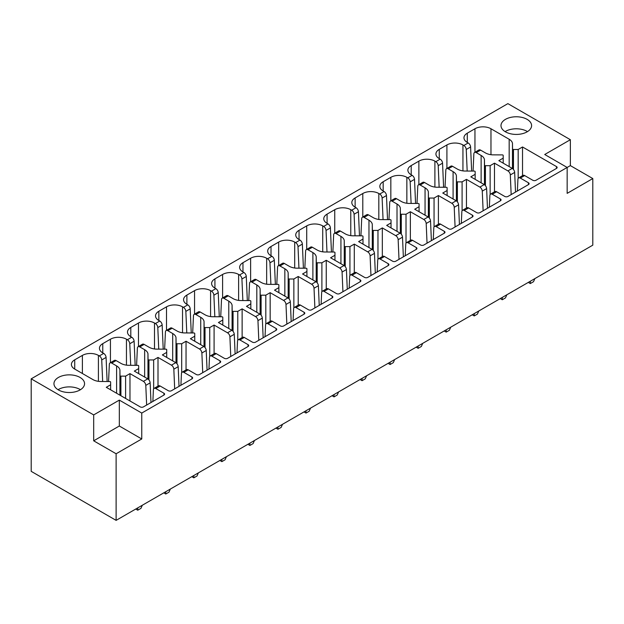 <?xml version="1.0" encoding="UTF-8"?>
<svg xmlns="http://www.w3.org/2000/svg" width="624" height="624" viewBox="0 0 624 624"><rect width="100%" height="100%" fill="white"/><g stroke="black" fill="none" stroke-linecap="round" stroke-linejoin="round"><path stroke-width="0.94" d="M570.367 139.706L507.881 103.631L31.2 378.838L31.2 471.346L116.119 520.369L592.8 245.162L592.8 178.558L570.367 165.61L567.161 167.458L544.729 154.502L570.367 139.706L570.367 165.61M135.751 509.044L137.748 510.198L140.954 508.349L142.295 505.261M137.748 507.881L137.748 510.198M102.664 381.506L101.728 359.939A3.401 1.966 -120 0 0 99.325 355.922L98.413 355.399A11.326 6.544 0 0 0 82.391 355.399L74.724 359.822A11.326 6.544 0 0 0 71.409 364.447A11.326 6.544 0 0 0 74.724 369.073L92.921 379.579A11.63 6.716 0 0 0 99.996 381.49L109.73 381.537A0.905 0.523 0 0 1 110.635 382.06L110.635 384.782L106.283 387.293L140.236 406.895A2.27 1.31 0 0 0 143.442 406.895L163.925 395.07A2.27 1.31 0 0 0 164.588 394.142A2.27 1.31 0 0 0 163.925 393.221L155.805 388.534A3.401 1.966 -120 0 0 154.105 388.362A3.401 1.966 -120 0 0 153.403 389.782L152.872 401.45M120.908 376.132A0.905 0.523 0 0 1 120.003 375.609L119.925 369.985A11.599 6.692 0 0 0 116.61 365.906L111.743 363.09A3.401 1.966 -120 0 0 110.042 362.926L114.395 360.415A3.401 1.966 -120 0 1 116.095 360.578L120.962 363.394A11.63 6.716 0 0 0 128.037 365.305L137.771 365.352A0.905 0.523 0 0 1 138.676 365.875L138.676 368.589L134.316 371.101L147.74 378.854L143.387 381.365L129.971 373.612L125.611 376.132L120.908 376.132L120.908 395.741M148.949 359.939A0.905 0.523 0 0 1 148.036 359.424L147.966 353.8A11.599 6.692 0 0 0 144.651 349.713L139.784 346.905A3.401 1.966 -120 0 0 138.083 346.733L142.436 344.222A3.401 1.966 -120 0 1 144.136 344.393L149.003 347.201A11.63 6.716 0 0 0 156.07 349.112L165.812 349.159A0.905 0.523 0 0 1 166.709 349.682L166.709 352.404L162.357 354.916L175.781 362.661L171.428 365.173L158.005 357.427L153.652 359.939L148.949 359.939L148.949 379.922M176.982 343.754A0.905 0.523 0 0 1 176.077 343.231L176.007 337.607A11.599 6.692 0 0 0 172.692 333.528L167.825 330.712A3.401 1.966 -120 0 0 166.124 330.548L170.477 328.037A3.401 1.966 -120 0 1 172.169 328.201L177.044 331.016A11.63 6.716 0 0 0 184.111 332.927L193.853 332.974A0.905 0.523 0 0 1 194.75 333.497L194.75 336.211L190.398 338.731L203.822 346.476L199.469 348.988L186.046 341.242L181.693 343.754L176.982 343.754L176.982 363.737M205.023 327.561A0.905 0.523 0 0 1 204.118 327.046L204.04 321.422A11.599 6.692 0 0 0 200.733 317.335L195.858 314.527A3.401 1.966 -120 0 0 194.165 314.356L198.51 311.844A3.401 1.966 -120 0 1 200.21 312.016L205.085 314.824A11.63 6.716 0 0 0 212.152 316.742L221.894 316.781A0.905 0.523 0 0 1 222.791 317.304L222.791 320.026L218.439 322.538L231.855 330.283L227.51 332.795L214.087 325.049L209.734 327.561L205.023 327.561L205.023 347.545M233.064 311.376A0.905 0.523 0 0 1 232.159 310.853L232.081 305.23A11.599 6.692 0 0 0 228.774 301.15L223.899 298.334A3.401 1.966 -120 0 0 222.199 298.171L226.551 295.659A3.401 1.966 -120 0 1 228.251 295.823L233.119 298.639A11.63 6.716 0 0 0 240.193 300.55L249.935 300.596A0.905 0.523 0 0 1 250.832 301.119L250.832 303.833L246.48 306.353L259.896 314.098L255.551 316.61L242.128 308.864L237.775 311.376L233.064 311.376L233.064 331.36M261.105 295.183A0.905 0.523 0 0 1 260.2 294.668L260.122 289.045A11.599 6.692 0 0 0 256.815 284.957L251.94 282.149A3.401 1.966 -120 0 0 250.24 281.978L254.592 279.466A3.401 1.966 -120 0 1 256.292 279.638L261.16 282.446A11.63 6.716 0 0 0 268.234 284.365L277.976 284.404A0.905 0.523 0 0 1 278.873 284.926L278.873 287.648L274.521 290.16L287.937 297.905L283.585 300.417L270.169 292.672L265.816 295.183L261.105 295.183L261.105 315.167M289.146 278.998A0.905 0.523 0 0 1 288.241 278.476L288.163 272.852A11.599 6.692 0 0 0 284.848 268.772L279.981 265.964A3.401 1.966 -120 0 0 278.281 265.793L282.633 263.281A3.401 1.966 -120 0 1 284.333 263.445L289.201 266.261A11.63 6.716 0 0 0 296.275 268.172L306.01 268.219A0.905 0.523 0 0 1 306.914 268.741L306.914 271.456L302.562 273.975L315.978 281.72L311.626 284.232L298.21 276.487L293.857 278.998L289.146 278.998L289.146 298.982M317.187 262.805A0.905 0.523 0 0 1 316.282 262.291L316.204 256.667A11.599 6.692 0 0 0 312.889 252.587L308.022 249.772A3.401 1.966 -120 0 0 306.322 249.6L310.674 247.088A3.401 1.966 -120 0 1 312.374 247.26L317.242 250.068A11.63 6.716 0 0 0 324.316 251.987L334.051 252.026A0.905 0.523 0 0 1 334.955 252.548L334.955 255.271L330.595 257.782L344.019 265.528L339.667 268.039L326.251 260.294L321.89 262.805L317.187 262.805L317.187 282.789M345.228 246.62A0.905 0.523 0 0 1 344.315 246.098L344.245 240.474A11.599 6.692 0 0 0 340.93 236.395L336.063 233.587A3.401 1.966 -120 0 0 334.363 233.415L338.715 230.903A3.401 1.966 -120 0 1 340.415 231.075L345.283 233.883A11.63 6.716 0 0 0 352.357 235.794L362.092 235.841A0.905 0.523 0 0 1 362.996 236.363L362.996 239.078L358.636 241.597L372.06 249.343L367.708 251.854L354.292 244.109L349.931 246.62L345.228 246.62L345.228 266.604M373.269 230.428A0.905 0.523 0 0 1 372.356 229.913L372.286 224.289A11.599 6.692 0 0 0 368.971 220.21L364.104 217.394A3.401 1.966 -120 0 0 362.404 217.23L366.756 214.711A3.401 1.966 -120 0 1 368.449 214.882L373.324 217.698A11.63 6.716 0 0 0 380.39 219.609L390.133 219.648A0.905 0.523 0 0 1 391.03 220.171L391.03 222.893L386.677 225.404L400.101 233.15L395.749 235.669L382.325 227.916L377.972 230.428L373.269 230.428L373.269 250.411M401.302 214.243A0.905 0.523 0 0 1 400.397 213.72L400.319 208.104A11.599 6.692 0 0 0 397.012 204.017L392.145 201.209A3.401 1.966 -120 0 0 390.445 201.037L394.789 198.526A3.401 1.966 -120 0 1 396.49 198.697L401.365 201.505A11.63 6.716 0 0 0 408.431 203.416L418.174 203.463A0.905 0.523 0 0 1 419.071 203.986L419.071 206.7L414.718 209.219L428.142 216.965L423.79 219.476L410.366 211.731L406.013 214.243L401.302 214.243L401.302 234.226M429.343 198.058A0.905 0.523 0 0 1 428.438 197.535L428.36 191.911A11.599 6.692 0 0 0 425.053 187.832L420.178 185.016A3.401 1.966 -120 0 0 418.486 184.852L422.83 182.341A3.401 1.966 -120 0 1 424.531 182.504L429.406 185.32A11.63 6.716 0 0 0 436.472 187.231L446.215 187.27A0.905 0.523 0 0 1 447.112 187.793L447.112 190.515L442.759 193.027L456.175 200.78L451.831 203.291L438.407 195.538L434.054 198.058L429.343 198.058L429.343 218.033M457.384 181.865A0.905 0.523 0 0 1 456.479 181.342L456.401 175.726A11.599 6.692 0 0 0 453.094 171.639L448.219 168.831A3.401 1.966 -120 0 0 446.519 168.659L450.871 166.148A3.401 1.966 -120 0 1 452.572 166.319L457.439 169.127A11.63 6.716 0 0 0 464.513 171.038L474.256 171.085A0.905 0.523 0 0 1 475.153 171.608L475.153 174.322L470.8 176.842L484.216 184.587L479.864 187.099L466.448 179.353L462.095 181.865L457.384 181.865L457.384 201.848M485.425 165.68A0.905 0.523 0 0 1 484.52 165.157L484.442 159.533A11.599 6.692 0 0 0 481.127 155.454L476.26 152.638A3.401 1.966 -120 0 0 474.56 152.474L478.912 149.963A3.401 1.966 -120 0 1 480.613 150.127L485.48 152.942A11.63 6.716 0 0 0 492.554 154.853L502.297 154.892A0.905 0.523 0 0 1 503.194 155.415L503.194 158.137L498.841 160.649L512.257 168.402L507.905 170.914L494.489 163.16L490.136 165.68L485.425 165.68L485.425 185.656M31.2 378.838L93.686 414.913L119.324 400.109L141.757 413.065L567.161 167.458L567.161 193.362L592.8 178.558M467.181 171.054L466.245 149.487A3.401 1.966 -120 0 0 463.843 145.47L462.938 144.947A11.326 6.544 0 0 0 446.909 144.947L439.249 149.37A11.326 6.544 0 0 0 435.926 153.995A11.326 6.544 0 0 0 439.249 158.621L440.154 159.151L435.802 161.663L434.897 161.132A11.326 6.544 0 0 0 418.876 161.132L411.208 165.563A11.326 6.544 0 0 0 407.885 170.188A11.326 6.544 0 0 0 411.208 174.814L412.113 175.336L407.768 177.848L406.856 177.325A11.326 6.544 0 0 0 390.835 177.325L383.167 181.748A11.326 6.544 0 0 0 379.844 186.373A11.326 6.544 0 0 0 383.167 190.999L384.072 191.529L379.727 194.041L378.815 193.51A11.326 6.544 0 0 0 362.794 193.51L355.126 197.941A11.326 6.544 0 0 0 351.811 202.566A11.326 6.544 0 0 0 355.126 207.191L356.039 207.714L351.686 210.226L350.774 209.703A11.326 6.544 0 0 0 334.753 209.703L327.085 214.126A11.326 6.544 0 0 0 323.77 218.751A11.326 6.544 0 0 0 327.085 223.376L327.998 223.899L323.645 226.418L322.733 225.888A11.326 6.544 0 0 0 306.712 225.888L299.044 230.318A11.326 6.544 0 0 0 295.729 234.944A11.326 6.544 0 0 0 299.044 239.569L299.957 240.092L295.604 242.603L294.692 242.081A11.326 6.544 0 0 0 278.671 242.081L271.003 246.503A11.326 6.544 0 0 0 267.688 251.129A11.326 6.544 0 0 0 271.003 255.754L271.916 256.277L267.563 258.788L266.659 258.266A11.326 6.544 0 0 0 250.63 258.266L242.962 262.696A11.326 6.544 0 0 0 239.647 267.322A11.326 6.544 0 0 0 242.962 271.947L243.875 272.47L239.522 274.981L238.618 274.459A11.326 6.544 0 0 0 222.596 274.459L214.929 278.881A11.326 6.544 0 0 0 211.606 283.507A11.326 6.544 0 0 0 214.929 288.132L215.834 288.655L211.481 291.166L210.577 290.644A11.326 6.544 0 0 0 194.555 290.644L186.888 295.074A11.326 6.544 0 0 0 183.565 299.699A11.326 6.544 0 0 0 186.888 304.325L187.793 304.847L183.448 307.359L182.536 306.836A11.326 6.544 0 0 0 166.514 306.836L158.847 311.259A11.326 6.544 0 0 0 155.524 315.884A11.326 6.544 0 0 0 158.847 320.51L159.76 321.032L155.407 323.544L154.495 323.021A11.326 6.544 0 0 0 138.473 323.021L130.806 327.452A11.326 6.544 0 0 0 127.491 332.077A11.326 6.544 0 0 0 130.806 336.695L131.719 337.225L127.366 339.737L126.454 339.214A11.326 6.544 0 0 0 110.432 339.214L102.765 343.637A11.326 6.544 0 0 0 99.45 348.262A11.326 6.544 0 0 0 102.765 352.888L103.678 353.41L99.325 355.922M154.105 388.362L158.457 385.85A3.401 1.966 -120 0 1 160.157 386.022L168.277 390.71A2.27 1.31 0 0 0 171.483 390.71L191.966 378.885A2.27 1.31 0 0 0 192.629 377.957A2.27 1.31 0 0 0 191.966 377.029L183.846 372.341A3.401 1.966 -120 0 0 182.146 372.177A3.401 1.966 -120 0 0 181.444 373.589L180.905 385.265M182.146 372.177L186.498 369.665A3.401 1.966 -120 0 1 188.198 369.829L196.318 374.517A2.27 1.31 0 0 0 199.516 374.517L220.007 362.692A2.27 1.31 0 0 0 220.67 361.772A2.27 1.31 0 0 0 220.007 360.844L211.887 356.156A3.401 1.966 -120 0 0 210.187 355.984A3.401 1.966 -120 0 0 209.485 357.404L208.946 369.073M210.187 355.984L214.539 353.473A3.401 1.966 -120 0 1 216.232 353.644L224.351 358.332A2.27 1.31 0 0 0 227.557 358.332L248.048 346.507A2.27 1.31 0 0 0 248.711 345.579A2.27 1.31 0 0 0 248.048 344.651L239.928 339.963A3.401 1.966 -120 0 0 238.228 339.799A3.401 1.966 -120 0 0 237.526 341.211L236.987 352.888M238.228 339.799L242.572 337.288A3.401 1.966 -120 0 1 244.273 337.451L252.392 342.139A2.27 1.31 0 0 0 255.598 342.139L276.081 330.314A2.27 1.31 0 0 0 276.744 329.394A2.27 1.31 0 0 0 276.081 328.466L267.961 323.778A3.401 1.966 -120 0 0 266.269 323.606A3.401 1.966 -120 0 0 265.567 325.026L265.028 336.695M266.269 323.606L270.613 321.095A3.401 1.966 -120 0 1 272.314 321.266L280.433 325.954A2.27 1.31 0 0 0 283.639 325.954L304.122 314.129A2.27 1.31 0 0 0 304.785 313.201A2.27 1.31 0 0 0 304.122 312.281L296.002 307.585A3.401 1.966 -120 0 0 294.302 307.421A3.401 1.966 -120 0 0 293.608 308.833L293.069 320.51M294.302 307.421L298.654 304.91A3.401 1.966 -120 0 1 300.355 305.074L308.474 309.761A2.27 1.31 0 0 0 311.68 309.761L332.163 297.937A2.27 1.31 0 0 0 332.826 297.016A2.27 1.31 0 0 0 332.163 296.088L324.043 291.4A3.401 1.966 -120 0 0 322.343 291.229A3.401 1.966 -120 0 0 321.641 292.648L321.11 304.325M322.343 291.229L326.695 288.717A3.401 1.966 -120 0 1 328.396 288.889L336.515 293.576A2.27 1.31 0 0 0 339.721 293.576L360.204 281.752A2.27 1.31 0 0 0 360.867 280.823A2.27 1.31 0 0 0 360.204 279.903L352.084 275.215A3.401 1.966 -120 0 0 350.384 275.044A3.401 1.966 -120 0 0 349.682 276.455L349.151 288.132M350.384 275.044L354.736 272.532A3.401 1.966 -120 0 1 356.437 272.696L364.556 277.391A2.27 1.31 0 0 0 367.762 277.391L388.245 265.559A2.27 1.31 0 0 0 388.908 264.638A2.27 1.31 0 0 0 388.245 263.71L380.125 259.022A3.401 1.966 -120 0 0 378.425 258.851A3.401 1.966 -120 0 0 377.723 260.27L377.192 271.947M378.425 258.851L382.777 256.339A3.401 1.966 -120 0 1 384.478 256.511L392.597 261.199A2.27 1.31 0 0 0 395.795 261.199L416.286 249.374A2.27 1.31 0 0 0 416.949 248.446A2.27 1.31 0 0 0 416.286 247.525L408.166 242.837A3.401 1.966 -120 0 0 406.466 242.666A3.401 1.966 -120 0 0 405.764 244.078L405.226 255.754M406.466 242.666L410.818 240.154A3.401 1.966 -120 0 1 412.519 240.326L420.638 245.014A2.27 1.31 0 0 0 423.836 245.014L444.327 233.181A2.27 1.31 0 0 0 444.99 232.261A2.27 1.31 0 0 0 444.327 231.332L436.207 226.645A3.401 1.966 -120 0 0 434.507 226.481A3.401 1.966 -120 0 0 433.805 227.893L433.267 239.569M434.507 226.481L438.859 223.961A3.401 1.966 -120 0 1 440.552 224.133L448.672 228.821A2.27 1.31 0 0 0 451.877 228.821L472.36 216.996A2.27 1.31 0 0 0 473.031 216.068A2.27 1.31 0 0 0 472.36 215.147L464.24 210.46A3.401 1.966 -120 0 0 462.548 210.288A3.401 1.966 -120 0 0 461.846 211.7L461.308 223.376M462.548 210.288L466.892 207.776A3.401 1.966 -120 0 1 468.593 207.948L476.713 212.636A2.27 1.31 0 0 0 479.918 212.636L500.401 200.803A2.27 1.31 0 0 0 501.064 199.883A2.27 1.31 0 0 0 500.401 198.955L492.281 194.267A3.401 1.966 -120 0 0 490.581 194.103A3.401 1.966 -120 0 0 489.887 195.515L489.349 207.191M490.581 194.103L494.933 191.591A3.401 1.966 -120 0 1 496.634 191.755L504.754 196.443A2.27 1.31 0 0 0 507.959 196.443L528.442 184.618A2.27 1.31 0 0 0 529.105 183.69A2.27 1.31 0 0 0 528.442 182.77L520.322 178.082A3.401 1.966 -120 0 0 518.622 177.91A3.401 1.966 -120 0 0 517.92 179.322L517.39 190.999M518.622 177.91L522.974 175.399A3.401 1.966 -120 0 1 524.675 175.57L532.795 180.258A2.27 1.31 0 0 0 536 180.258L556.483 168.425A2.27 1.31 0 0 0 557.146 167.505A2.27 1.31 0 0 0 556.483 166.577L522.53 146.975L518.177 149.487L513.466 149.487L513.466 169.471M467.282 133.185L467.282 142.436A11.326 6.544 0 0 1 463.967 137.81A11.326 6.544 0 0 1 467.282 133.185L474.95 128.755A11.326 6.544 0 0 1 490.971 128.755L509.168 139.261A11.599 6.692 0 0 1 512.483 143.348L512.561 148.972A0.905 0.523 0 0 0 513.466 149.487M467.282 142.436L468.195 142.958L463.843 145.47M80.067 377.45A15.296 8.83 0 0 0 63.398 375.531A15.296 8.83 0 0 0 53.96 383.69A15.296 8.83 0 0 0 58.438 389.938A15.296 8.83 0 0 0 75.106 391.849A15.296 8.83 0 0 0 84.552 383.69A15.296 8.83 0 0 0 80.067 377.45M505.479 131.843A15.296 8.83 180 0 1 500.994 125.596A15.296 8.83 180 0 1 510.44 117.437A15.296 8.83 180 0 1 527.108 119.356A15.296 8.83 180 0 1 531.586 125.596A15.296 8.83 180 0 1 522.148 133.754A15.296 8.83 180 0 1 505.479 131.843M110.042 362.926A3.401 1.966 -120 0 0 109.34 364.338L108.553 381.529M101.728 359.939L106.08 357.427L107.125 381.529M106.08 357.427A3.401 1.966 -120 0 0 103.678 353.41M127.366 339.737A3.401 1.966 -120 0 1 129.769 343.754L130.705 365.313M136.594 365.344L137.381 348.153A3.401 1.966 -120 0 1 138.083 346.733M129.769 343.754L134.113 341.242L135.166 365.336M134.113 341.242A3.401 1.966 -120 0 0 131.719 337.225M155.407 323.544A3.401 1.966 -120 0 1 157.802 327.569L158.746 349.128M164.635 349.151L165.422 331.96A3.401 1.966 -120 0 1 166.124 330.548M157.802 327.569L162.154 325.049L163.207 349.151M162.154 325.049A3.401 1.966 -120 0 0 159.76 321.032M183.448 307.359A3.401 1.966 -120 0 1 185.843 311.376L186.787 332.943M192.676 332.966L193.463 315.775A3.401 1.966 -120 0 1 194.165 314.356M185.843 311.376L190.195 308.864L191.248 332.959M190.195 308.864A3.401 1.966 -120 0 0 187.793 304.847M211.481 291.166A3.401 1.966 -120 0 1 213.884 295.191L214.828 316.75M220.717 316.774L221.504 299.582A3.401 1.966 -120 0 1 222.199 298.171M213.884 295.191L218.236 292.679L219.281 316.774M218.236 292.679A3.401 1.966 -120 0 0 215.834 288.655M239.522 274.981A3.401 1.966 -120 0 1 241.925 278.998L242.861 300.565M248.75 300.589L249.538 283.397A3.401 1.966 -120 0 1 250.24 281.978M241.925 278.998L246.277 276.487L247.322 300.581M246.277 276.487A3.401 1.966 -120 0 0 243.875 272.47M267.563 258.788A3.401 1.966 -120 0 1 269.966 262.813L270.902 284.372M276.791 284.404L277.579 267.205A3.401 1.966 -120 0 1 278.281 265.793M269.966 262.813L274.318 260.302L275.363 284.396M274.318 260.302A3.401 1.966 -120 0 0 271.916 256.277M295.604 242.603A3.401 1.966 -120 0 1 298.007 246.62L298.943 268.187M304.832 268.211L305.62 251.02A3.401 1.966 -120 0 1 306.322 249.6M298.007 246.62L302.359 244.109L303.404 268.203M302.359 244.109A3.401 1.966 -120 0 0 299.957 240.092M323.645 226.418A3.401 1.966 -120 0 1 326.048 230.435L326.984 251.995M332.873 252.026L333.661 234.827A3.401 1.966 -120 0 1 334.363 233.415M326.048 230.435L330.392 227.924L331.445 252.018M330.392 227.924A3.401 1.966 -120 0 0 327.998 223.899M351.686 210.226A3.401 1.966 -120 0 1 354.089 214.243L355.025 235.81M360.914 235.833L361.702 218.642A3.401 1.966 -120 0 1 362.404 217.23M354.089 214.243L358.433 211.731L359.486 235.825M358.433 211.731A3.401 1.966 -120 0 0 356.039 207.714M379.727 194.041A3.401 1.966 -120 0 1 382.122 198.058L383.066 219.617M388.955 219.648L389.743 202.449A3.401 1.966 -120 0 1 390.445 201.037M382.122 198.058L386.474 195.546L387.527 219.64M386.474 195.546A3.401 1.966 -120 0 0 384.072 191.529M407.768 177.848A3.401 1.966 -120 0 1 410.163 181.865L411.107 203.432M416.996 203.455L417.784 186.264A3.401 1.966 -120 0 1 418.486 184.852M410.163 181.865L414.515 179.353L415.568 203.447M414.515 179.353A3.401 1.966 -120 0 0 412.113 175.336M435.802 161.663A3.401 1.966 -120 0 1 438.204 165.68L439.14 187.239M445.037 187.27L445.825 170.079A3.401 1.966 -120 0 1 446.519 168.659M438.204 165.68L442.556 163.168L443.602 187.262M442.556 163.168A3.401 1.966 -120 0 0 440.154 159.151M473.07 171.077L473.858 153.886A3.401 1.966 -120 0 1 474.56 152.474M466.245 149.487L470.597 146.975L471.643 171.07M470.597 146.975A3.401 1.966 -120 0 0 468.195 142.958M512.483 143.348L512.483 168.542M518.177 149.487L518.177 178.37M522.53 146.975L522.53 175.656M511.165 194.594L510.307 174.931L514.66 172.419L515.518 192.083M514.66 172.419A3.401 1.966 -120 0 0 512.257 168.402M494.489 163.16L494.489 191.849M510.307 174.931A3.401 1.966 -120 0 0 507.905 170.914M483.124 210.779L482.266 191.116L486.619 188.604L487.477 208.268M486.619 188.604A3.401 1.966 -120 0 0 484.216 184.587M466.448 179.353L466.448 208.034M482.266 191.116A3.401 1.966 -120 0 0 479.864 187.099M455.083 226.972L454.225 207.308L458.578 204.797L459.436 224.461M458.578 204.797A3.401 1.966 -120 0 0 456.175 200.78M438.407 195.538L438.407 224.227M454.225 207.308A3.401 1.966 -120 0 0 451.831 203.291M427.042 243.157L426.184 223.493L430.537 220.982L431.395 240.646M430.537 220.982A3.401 1.966 -120 0 0 428.142 216.965M410.366 211.731L410.366 240.412M426.184 223.493A3.401 1.966 -120 0 0 423.79 219.476M399.001 259.35L398.151 239.686L402.496 237.175L403.354 256.838M402.496 237.175A3.401 1.966 -120 0 0 400.101 233.15M382.325 227.916L382.325 256.604M398.151 239.686A3.401 1.966 -120 0 0 395.749 235.669M370.96 275.535L370.11 255.871L374.462 253.36L375.313 273.023M374.462 253.36A3.401 1.966 -120 0 0 372.06 249.343M354.292 244.109L354.292 272.789M370.11 255.871A3.401 1.966 -120 0 0 367.708 251.854M342.927 291.728L342.069 272.064L346.421 269.552L347.272 289.216M346.421 269.552A3.401 1.966 -120 0 0 344.019 265.528M326.251 260.294L326.251 288.982M342.069 272.064A3.401 1.966 -120 0 0 339.667 268.039M314.886 307.913L314.028 288.249L318.38 285.737L319.238 305.401M318.38 285.737A3.401 1.966 -120 0 0 315.978 281.72M298.21 276.487L298.21 305.167M314.028 288.249A3.401 1.966 -120 0 0 311.626 284.232M286.845 324.106L285.987 304.442L290.339 301.93L291.197 321.594M290.339 301.93A3.401 1.966 -120 0 0 287.937 297.905M270.169 292.672L270.169 321.352M285.987 304.442A3.401 1.966 -120 0 0 283.585 300.417M258.804 340.291L257.946 320.627L262.298 318.115L263.156 337.779M262.298 318.115A3.401 1.966 -120 0 0 259.896 314.098M242.128 308.864L242.128 337.545M257.946 320.627A3.401 1.966 -120 0 0 255.551 316.61M230.763 356.483L229.905 336.82L234.257 334.3L235.115 353.972M234.257 334.3A3.401 1.966 -120 0 0 231.855 330.283M229.905 336.82A3.401 1.966 -120 0 0 227.51 332.795M214.087 325.049L214.087 353.73M202.722 372.668L201.872 353.005L206.216 350.493L207.074 370.157M206.216 350.493A3.401 1.966 -120 0 0 203.822 346.476M201.872 353.005A3.401 1.966 -120 0 0 199.469 348.988M186.046 341.242L186.046 369.923M174.681 388.861L173.831 369.19L178.175 366.678L179.033 386.35M178.175 366.678A3.401 1.966 -120 0 0 175.781 362.661M158.005 357.427L158.005 386.108M173.831 369.19A3.401 1.966 -120 0 0 171.428 365.173M146.648 405.046L145.79 385.382L150.142 382.871L150.992 402.535M150.142 382.871A3.401 1.966 -120 0 0 147.74 378.854M129.971 373.612L129.971 400.967M145.79 385.382A3.401 1.966 -120 0 0 143.387 381.365M110.635 384.782L110.635 389.805M125.611 376.132L125.611 398.455M119.925 369.985L119.925 395.171M138.676 368.589L138.676 373.62M147.966 353.8L147.966 378.994M153.652 359.939L153.652 388.83M163.792 492.851L165.789 494.005L168.995 492.157L170.329 489.076M165.789 491.696L165.789 494.005M166.709 352.404L166.709 357.427M176.007 337.607L176.007 362.801M181.693 343.754L181.693 372.637M191.825 476.666L193.83 477.82L197.036 475.972L198.37 472.883M193.83 475.504L193.83 477.82M194.75 336.211L194.75 341.242M204.04 321.422L204.04 346.616M209.734 327.561L209.734 356.452M219.866 460.473L221.871 461.627L225.077 459.779L226.411 456.698M221.871 459.319L221.871 461.627M222.791 320.026L222.791 325.049M232.081 305.23L232.081 330.431M237.775 311.376L237.775 340.259M247.907 444.288L249.912 445.442L253.118 443.594L254.452 440.505M249.912 443.126L249.912 445.442M250.832 303.833L250.832 308.864M260.122 289.045L260.122 314.239M265.816 295.183L265.816 324.074M275.948 428.095L277.953 429.257L281.159 427.401L282.493 424.32M277.953 426.941L277.953 429.257M278.873 287.648L278.873 292.672M288.163 272.852L288.163 298.054M293.857 278.998L293.857 307.882M303.989 411.91L305.994 413.065L309.2 411.216L310.534 408.127M305.994 410.748L305.994 413.065M306.914 271.456L306.914 276.487M316.204 256.667L316.204 281.861M321.89 262.805L321.89 291.697M332.03 395.717L334.035 396.88L337.233 395.023L338.575 391.942M334.035 394.563L334.035 396.88M334.955 255.271L334.955 260.294M344.245 240.474L344.245 265.676M349.931 246.62L349.931 275.504M360.071 379.532L362.068 380.687L365.274 378.838L366.608 375.749M362.068 378.378L362.068 380.687M362.996 239.078L362.996 244.109M372.286 224.289L372.286 249.483M377.972 230.428L377.972 259.319M388.105 363.34L390.109 364.502L393.315 362.645L394.649 359.564M390.109 362.185L390.109 364.502M391.03 222.893L391.03 227.916M400.319 208.104L400.319 233.298M406.013 214.243L406.013 243.126M416.146 347.155L418.15 348.309L421.356 346.46L422.69 343.379M418.15 346L418.15 348.309M419.071 206.7L419.071 211.731M428.36 191.911L428.36 217.105M434.054 198.058L434.054 226.941M444.187 330.962L446.191 332.124L449.397 330.268L450.731 327.187M446.191 329.807L446.191 332.124M447.112 190.515L447.112 195.538M456.401 175.726L456.401 200.92M462.095 181.865L462.095 210.748M472.228 314.777L474.232 315.931L477.438 314.083L478.772 311.002M474.232 313.622L474.232 315.931M475.153 174.322L475.153 179.353M484.442 159.533L484.442 184.727M490.136 165.68L490.136 194.563M500.269 298.584L502.273 299.746L505.479 297.898L506.813 294.809M502.273 297.43L502.273 299.746M503.194 158.137L503.194 163.168M528.31 282.399L530.314 283.553L533.512 281.705L534.854 278.624M530.314 281.245L530.314 283.553M80.457 389.704A15.296 8.83 0 0 0 80.067 389.477A15.296 8.83 0 0 0 58.055 389.704M505.089 131.609A15.296 8.83 180 0 1 527.108 131.383A15.296 8.83 180 0 1 527.491 131.609M141.757 413.065L141.757 438.968L116.119 453.765L116.119 520.369M116.119 453.765L93.686 440.817L93.686 414.913M141.757 438.968L119.324 426.013L93.686 440.817M119.324 400.109L119.324 426.013M74.724 359.822L74.724 369.073M116.095 360.578L111.743 363.09M144.136 344.393L139.784 346.905M172.169 328.201L167.825 330.712M200.21 312.016L195.858 314.527M228.251 295.823L223.899 298.334M256.292 279.638L251.94 282.149M284.333 263.445L279.981 265.964M312.374 247.26L308.022 249.772M340.415 231.075L336.063 233.587M368.449 214.882L364.104 217.394M396.49 198.697L392.145 201.209M424.531 182.504L420.178 185.016M452.572 166.319L448.219 168.831M480.613 150.127L476.26 152.638M160.157 386.022L155.805 388.534M188.198 369.829L183.846 372.341M216.232 353.644L211.887 356.156M244.273 337.451L239.928 339.963M272.314 321.266L267.961 323.778M300.355 305.074L296.002 307.585M328.396 288.889L324.043 291.4M356.437 272.696L352.084 275.215M384.478 256.511L380.125 259.022M412.519 240.326L408.166 242.837M440.552 224.133L436.207 226.645M468.593 207.948L464.24 210.46M496.634 191.755L492.281 194.267M524.675 175.57L520.322 178.082M116.61 365.906L116.61 393.26M98.413 355.399L98.413 381.342M102.765 343.637L102.765 352.888M110.432 339.214L110.432 362.7M126.454 339.214L126.454 365.157M144.651 349.713L144.651 377.068M130.806 327.452L130.806 336.695M138.473 323.021L138.473 346.507M154.495 323.021L154.495 348.964M172.692 333.528L172.692 360.883M158.847 311.259L158.847 320.51M166.514 306.836L166.514 330.322M182.536 306.836L182.536 332.779M200.733 317.335L200.733 344.69M186.888 295.074L186.888 304.325M194.555 290.644L194.555 314.129M210.577 290.644L210.577 316.586M228.774 301.15L228.774 328.505M214.929 278.881L214.929 288.132M222.596 274.459L222.596 297.944M238.618 274.459L238.618 300.401M256.815 284.957L256.815 312.312M242.962 262.696L242.962 271.947M250.63 258.266L250.63 281.759M266.659 258.266L266.659 284.209M284.848 268.772L284.848 296.127M271.003 246.503L271.003 255.754M278.671 242.081L278.671 265.567M294.692 242.081L294.692 268.024M312.889 252.587L312.889 279.934M299.044 230.318L299.044 239.569M306.712 225.888L306.712 249.382M322.733 225.888L322.733 251.831M340.93 236.395L340.93 263.749M327.085 214.126L327.085 223.376M334.753 209.703L334.753 233.189M350.774 209.703L350.774 235.646M368.971 220.21L368.971 247.556M355.126 197.941L355.126 207.191M362.794 193.51L362.794 217.004M378.815 193.51L378.815 219.453M397.012 204.017L397.012 231.371M383.167 181.748L383.167 190.999M390.835 177.325L390.835 200.811M406.856 177.325L406.856 203.268M425.053 187.832L425.053 215.179M411.208 165.563L411.208 174.814M418.876 161.132L418.876 184.626M434.897 161.132L434.897 187.075M453.094 171.639L453.094 198.994M439.249 149.37L439.249 158.621M446.909 144.947L446.909 168.433M462.938 144.947L462.938 170.89M481.127 155.454L481.127 182.809M474.95 128.755L474.95 152.248M490.971 128.755L490.971 154.697M509.168 139.261L509.168 166.616M512.561 148.972L512.561 168.597M556.483 166.577L556.483 168.425M528.442 182.77L528.442 184.618M500.401 198.955L500.401 200.803M472.36 215.147L472.36 216.996M444.327 231.332L444.327 233.181M416.286 247.525L416.286 249.374M388.245 263.71L388.245 265.559M360.204 279.903L360.204 281.752M332.163 296.088L332.163 297.937M304.122 312.273L304.122 314.129M276.081 328.466L276.081 330.314M248.048 344.651L248.048 346.507M220.007 360.844L220.007 362.692M191.966 377.029L191.966 378.885M163.925 393.221L163.925 395.07M120.003 375.609L120.003 395.21M148.036 359.424L148.036 379.049M176.077 343.231L176.077 362.856M204.118 327.046L204.118 346.671M232.159 310.853L232.159 330.478M260.2 294.668L260.2 314.293M288.241 278.476L288.241 298.1M316.282 262.291L316.282 281.915M344.315 246.098L344.315 265.723M372.356 229.913L372.356 249.538M400.397 213.72L400.397 233.353M428.438 197.535L428.438 217.16M456.479 181.342L456.479 200.975M484.52 165.157L484.52 184.782M82.391 355.399L82.391 373.503"/></g></svg>
